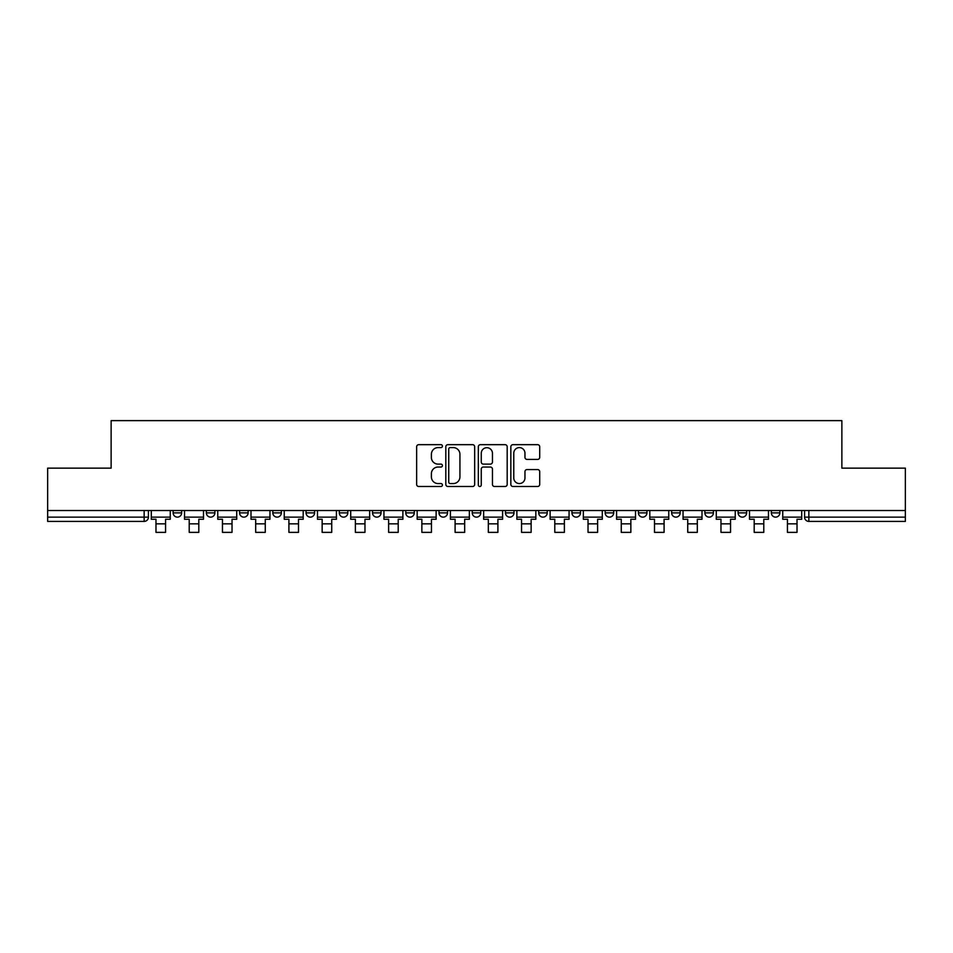 <?xml version="1.0" encoding="UTF-8"?>
<svg xmlns="http://www.w3.org/2000/svg" width="953" height="953" viewBox="0 0 953 953"><rect width="100%" height="100%" fill="white"/><g stroke="black" fill="none" stroke-linecap="round" stroke-linejoin="round"><path stroke-width="1.43" d="M442.418 446.135A1.465 1.465 0 0 0 440.953 444.67L418.736 444.67A2.097 2.097 0 0 0 416.64 446.766L416.64 484.398A2.097 2.097 0 0 0 418.736 486.495L440.953 486.495A1.465 1.465 0 0 0 442.418 485.029A1.465 1.465 0 0 0 440.953 483.564L438.07 483.564A6.695 6.695 0 0 1 431.387 476.869L431.387 473.736A6.695 6.695 0 0 1 438.07 467.041L440.953 467.041A1.465 1.465 0 0 0 442.418 465.576A1.465 1.465 0 0 0 440.953 464.123L438.07 464.123A6.695 6.695 0 0 1 431.387 457.428L431.387 454.295A6.695 6.695 0 0 1 438.07 447.6L440.953 447.6A1.465 1.465 0 0 0 442.418 446.135M738.11 510.534L738.11 512.881L746.64 512.881A4.265 4.265 0 0 1 742.375 517.134A4.265 4.265 0 0 1 738.11 512.881L738.11 510.534M704.875 510.534L704.875 512.881L713.404 512.881A4.265 4.265 0 0 1 709.139 517.134A4.265 4.265 0 0 1 704.875 512.881L704.875 510.534M538.707 510.534L538.707 512.881L547.225 512.881A4.265 4.265 0 0 1 542.972 517.134A4.265 4.265 0 0 1 538.707 512.881L538.707 510.534M438.999 510.534L438.999 512.881L447.529 512.881A4.265 4.265 0 0 1 443.264 517.134A4.265 4.265 0 0 1 438.999 512.881L438.999 510.534M372.54 510.534L372.54 512.881L381.057 512.881A4.265 4.265 0 0 1 376.792 517.134A4.265 4.265 0 0 1 372.54 512.881L372.54 510.534M339.304 510.534L339.304 512.881L347.821 512.881A4.265 4.265 0 0 1 343.568 517.134A4.265 4.265 0 0 1 339.304 512.881L339.304 510.534M272.832 512.881L272.832 510.534L272.832 512.881A4.265 4.265 0 0 0 277.097 517.134A4.265 4.265 0 0 1 272.832 512.881L281.349 512.881A4.265 4.265 0 0 1 277.097 517.134M206.36 512.881L206.36 510.534L206.36 512.881A4.265 4.265 0 0 0 210.625 517.134A4.265 4.265 0 0 1 206.36 512.881L214.89 512.881A4.265 4.265 0 0 1 210.625 517.134A4.265 4.265 0 0 0 214.89 512.881L214.89 510.534L214.89 512.881M537.611 459.417A2.097 2.097 0 0 0 539.708 457.321L539.708 446.766A2.097 2.097 0 0 0 537.611 444.67L512.94 444.67A2.097 2.097 0 0 0 510.844 446.766L510.844 484.398A2.097 2.097 0 0 0 512.94 486.495L537.611 486.495A2.097 2.097 0 0 0 539.708 484.398L539.708 471.652A2.097 2.097 0 0 0 537.611 469.555L527.057 469.555A2.097 2.097 0 0 0 524.96 471.652L524.96 477.977A5.599 5.599 0 0 1 519.373 483.564A5.599 5.599 0 0 1 513.774 477.977L513.774 453.187A5.599 5.599 0 0 1 519.373 447.6A5.599 5.599 0 0 1 524.96 453.187L524.96 457.321A2.097 2.097 0 0 0 527.057 459.417L537.611 459.417M47.65 510.534L47.65 468.137L111.132 468.137L111.132 420.63L841.868 420.63L841.868 468.137L905.35 468.137L905.35 510.534L47.65 510.534L47.65 517.134L148.418 517.134L148.418 510.534L148.418 517.134A4.265 4.265 0 0 1 144.153 521.398L47.65 521.398L47.65 517.134M474.665 446.766A2.097 2.097 0 0 0 472.581 444.67L447.898 444.67A2.097 2.097 0 0 0 445.813 446.766L445.813 484.398A2.097 2.097 0 0 0 447.898 486.495L472.581 486.495A2.097 2.097 0 0 0 474.665 484.398L474.665 446.766M480.419 444.67L505.102 444.67A2.097 2.097 0 0 1 507.187 446.766L507.187 484.398A2.097 2.097 0 0 1 505.102 486.495L494.536 486.495A2.097 2.097 0 0 1 492.451 484.398L492.451 469.138A2.097 2.097 0 0 0 490.354 467.041L483.35 467.041A2.097 2.097 0 0 0 481.253 469.138L481.253 485.029A1.465 1.465 0 0 1 479.788 486.495A1.465 1.465 0 0 1 478.335 485.029L478.335 446.766A2.097 2.097 0 0 1 480.419 444.67M804.582 510.534L804.582 517.134L905.35 517.134L905.35 521.398L808.847 521.398A4.265 4.265 0 0 1 804.582 517.134M905.35 510.534L905.35 517.134M779.864 512.881L779.864 510.534L779.864 512.881A4.265 4.265 0 0 1 775.611 517.134A4.265 4.265 0 0 1 771.346 512.881L779.864 512.881A4.265 4.265 0 0 1 775.611 517.134M771.346 510.534L771.346 512.881M746.64 510.534L746.64 512.881M713.404 510.534L713.404 512.881M680.168 510.534L680.168 512.881A4.265 4.265 0 0 1 675.903 517.134A4.265 4.265 0 0 1 671.651 512.881L680.168 512.881M671.651 510.534L671.651 512.881M646.932 510.534L646.932 512.881A4.265 4.265 0 0 1 642.667 517.134A4.265 4.265 0 0 1 638.415 512.881L646.932 512.881A4.265 4.265 0 0 1 642.667 517.134M638.415 510.534L638.415 512.881M613.696 510.534L613.696 512.881A4.265 4.265 0 0 1 609.432 517.134A4.265 4.265 0 0 1 605.179 512.881L613.696 512.881M605.179 510.534L605.179 512.881M580.46 510.534L580.46 512.881A4.265 4.265 0 0 1 576.208 517.134A4.265 4.265 0 0 1 571.943 512.881A4.265 4.265 0 0 0 576.208 517.134M571.943 510.534L571.943 512.881L580.46 512.881M547.225 510.534L547.225 512.881A4.265 4.265 0 0 1 542.972 517.134M514.001 510.534L514.001 512.881A4.265 4.265 0 0 1 509.736 517.134A4.265 4.265 0 0 1 505.471 512.881L514.001 512.881M505.471 510.534L505.471 512.881M480.765 510.534L480.765 512.881A4.265 4.265 0 0 1 476.5 517.134A4.265 4.265 0 0 1 472.235 512.881L480.765 512.881L480.765 510.534M472.235 510.534L472.235 512.881M447.529 510.534L447.529 512.881M414.293 510.534L414.293 512.881A4.265 4.265 0 0 1 410.028 517.134A4.265 4.265 0 0 1 405.775 512.881L414.293 512.881L414.293 510.534M405.775 510.534L405.775 512.881M381.057 512.881L381.057 510.534L381.057 512.881A4.265 4.265 0 0 1 376.792 517.134M347.821 512.881L347.821 510.534L347.821 512.881A4.265 4.265 0 0 1 343.568 517.134M314.585 510.534L314.585 512.881A4.265 4.265 0 0 1 310.333 517.134A4.265 4.265 0 0 1 306.068 512.881A4.265 4.265 0 0 0 310.333 517.134A4.265 4.265 0 0 0 314.585 512.881L314.585 510.534M306.068 510.534L306.068 512.881L314.585 512.881M281.349 510.534L281.349 512.881M248.125 510.534L248.125 512.881A4.265 4.265 0 0 1 243.861 517.134A4.265 4.265 0 0 1 239.596 512.881L248.125 512.881M239.596 510.534L239.596 512.881M181.654 510.534L181.654 512.881A4.265 4.265 0 0 1 177.389 517.134A4.265 4.265 0 0 1 173.136 512.881A4.265 4.265 0 0 0 177.389 517.134A4.265 4.265 0 0 0 181.654 512.881L181.654 510.534M173.136 510.534L173.136 512.881L181.654 512.881M450.209 447.6A1.465 1.465 0 0 0 448.744 449.066L448.744 482.099A1.465 1.465 0 0 0 450.209 483.564L453.235 483.564A6.695 6.695 0 0 0 459.93 476.869L459.93 454.295A6.695 6.695 0 0 0 453.235 447.6L450.209 447.6M492.451 453.294A5.599 5.599 0 0 0 486.852 447.707A5.599 5.599 0 0 0 481.253 453.294L481.253 462.026A2.097 2.097 0 0 0 483.35 464.123L490.354 464.123A2.097 2.097 0 0 0 492.451 462.026L492.451 453.294M151.289 517.134L170.253 517.134L170.253 519.266L165.572 519.266L165.572 532.37L155.982 532.37L155.982 519.266L151.289 519.266L151.289 510.534M170.253 517.134L170.253 510.534M184.525 517.134L203.489 517.134L203.489 519.266L198.808 519.266L198.808 532.37L189.218 532.37L189.218 519.266L184.525 519.266L184.525 510.534M203.489 517.134L203.489 510.534M217.761 517.134L236.725 517.134L236.725 519.266L232.032 519.266L232.032 532.37L222.454 532.37L222.454 519.266L217.761 519.266L217.761 510.534M236.725 517.134L236.725 510.534M250.996 517.134L269.961 517.134L269.961 519.266L265.268 519.266L265.268 532.37L255.678 532.37L255.678 519.266L250.996 519.266L250.996 510.534M269.961 517.134L269.961 510.534M284.232 517.134L303.197 517.134L303.197 519.266L298.503 519.266L298.503 532.37L288.914 532.37L288.914 519.266L284.232 519.266L284.232 510.534M303.197 517.134L303.197 510.534M317.468 517.134L336.421 517.134L336.421 519.266L331.739 519.266L331.739 532.37L322.15 532.37L322.15 519.266L317.468 519.266L317.468 510.534M336.421 517.134L336.421 510.534M350.704 517.134L369.657 517.134L369.657 519.266L364.975 519.266L364.975 532.37L355.386 532.37L355.386 519.266L350.704 519.266L350.704 510.534M369.657 517.134L369.657 510.534M383.94 517.134L402.893 517.134L402.893 519.266L398.211 519.266L398.211 532.37L388.621 532.37L388.621 519.266L383.94 519.266L383.94 510.534M402.893 517.134L402.893 510.534M417.164 517.134L436.129 517.134L436.129 519.266L431.447 519.266L431.447 532.37L421.857 532.37L421.857 519.266L417.164 519.266L417.164 510.534M436.129 517.134L436.129 510.534M450.4 517.134L469.364 517.134L469.364 519.266L464.671 519.266L464.671 532.37L455.093 532.37L455.093 519.266L450.4 519.266L450.4 510.534M469.364 517.134L469.364 510.534M483.636 517.134L502.6 517.134L502.6 519.266L497.907 519.266L497.907 532.37L488.329 532.37L488.329 519.266L483.636 519.266L483.636 510.534M502.6 517.134L502.6 510.534M516.871 517.134L535.836 517.134L535.836 519.266L531.143 519.266L531.143 532.37L521.553 532.37L521.553 519.266L516.871 519.266L516.871 510.534M535.836 517.134L535.836 510.534M550.107 517.134L569.06 517.134L569.06 519.266L564.379 519.266L564.379 532.37L554.789 532.37L554.789 519.266L550.107 519.266L550.107 510.534M569.06 517.134L569.06 510.534M583.343 517.134L602.296 517.134L602.296 519.266L597.614 519.266L597.614 532.37L588.025 532.37L588.025 519.266L583.343 519.266L583.343 510.534M602.296 517.134L602.296 510.534M616.579 517.134L635.532 517.134L635.532 519.266L630.85 519.266L630.85 532.37L621.261 532.37L621.261 519.266L616.579 519.266L616.579 510.534M635.532 517.134L635.532 510.534M649.803 517.134L668.768 517.134L668.768 519.266L664.086 519.266L664.086 532.37L654.497 532.37L654.497 519.266L649.803 519.266L649.803 510.534M668.768 517.134L668.768 510.534M683.039 517.134L702.004 517.134L702.004 519.266L697.322 519.266L697.322 532.37L687.732 532.37L687.732 519.266L683.039 519.266L683.039 510.534M702.004 517.134L702.004 510.534M716.275 517.134L735.24 517.134L735.24 519.266L730.546 519.266L730.546 532.37L720.968 532.37L720.968 519.266L716.275 519.266L716.275 510.534M735.24 517.134L735.24 510.534M749.511 517.134L768.475 517.134L768.475 519.266L763.782 519.266L763.782 532.37L754.192 532.37L754.192 519.266L749.511 519.266L749.511 510.534M768.475 517.134L768.475 510.534M782.747 517.134L801.711 517.134L801.711 519.266L797.018 519.266L797.018 532.37L787.428 532.37L787.428 519.266L782.747 519.266L782.747 510.534M801.711 517.134L801.711 510.534M144.153 510.534L144.153 521.398M808.847 510.534L808.847 521.398M155.982 523.852L165.572 523.852M189.218 523.852L198.808 523.852M222.454 523.852L232.032 523.852M255.678 523.852L265.268 523.852M288.914 523.852L298.503 523.852M322.15 523.852L331.739 523.852M355.386 523.852L364.975 523.852M388.621 523.852L398.211 523.852M421.857 523.852L431.447 523.852M455.093 523.852L464.671 523.852M488.329 523.852L497.907 523.852M521.553 523.852L531.143 523.852M554.789 523.852L564.379 523.852M588.025 523.852L597.614 523.852M621.261 523.852L630.85 523.852M654.497 523.852L664.086 523.852M687.732 523.852L697.322 523.852M720.968 523.852L730.546 523.852M754.192 523.852L763.782 523.852M787.428 523.852L797.018 523.852"/></g></svg>
